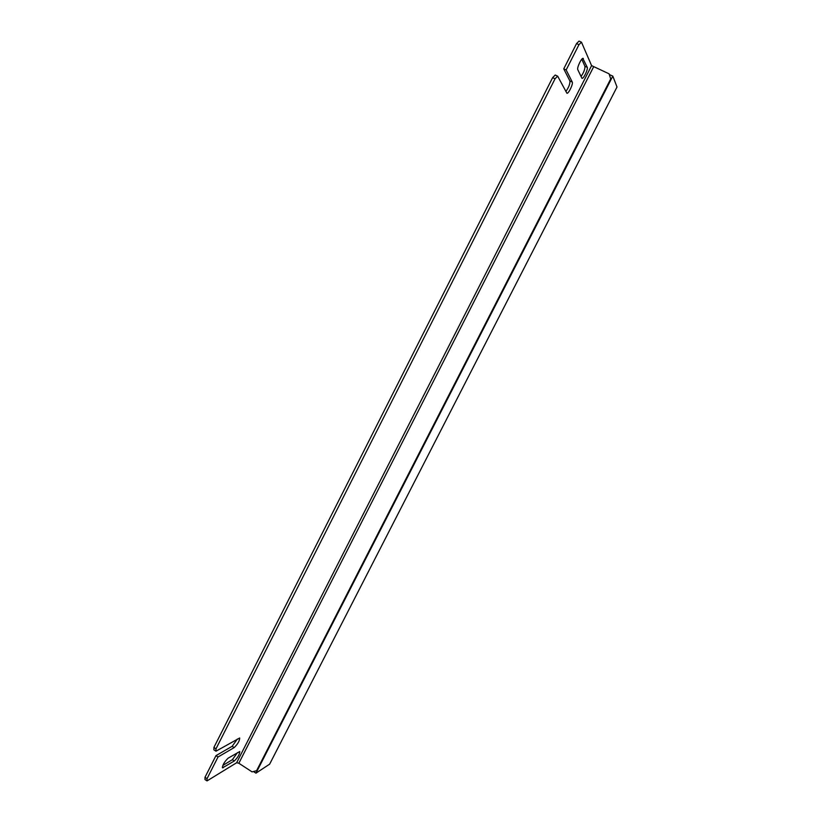 <?xml version="1.0" encoding="UTF-8"?>
<svg xmlns="http://www.w3.org/2000/svg" width="822" height="822" viewBox="0 0 822 822"><rect width="100%" height="100%" fill="white"/><g stroke="black" fill="none" stroke-linecap="round" stroke-linejoin="round"><path stroke-width="1.23" d="M207.041 778.66L204.986 777.304L215.96 755.644L232.143 746.304L234.157 747.609L218.025 756.99L207.041 778.66L207.041 780.9L236.654 762.734L591.593 65.616L581.462 42.158L579.037 41.1L576.541 43.597L563.738 68.873L569.923 81.008L572.266 82.056L566.163 69.952L578.976 44.665L581.462 42.158M207.041 780.9L204.986 779.544L204.986 777.304M234.157 747.609C237.784 744.064 239.623 740.858 239.675 737.992L215.97 751.195L216.001 748.811L555.056 78.778L557.655 76.148L566.903 93.225C568.362 94.253 573.407 83.772 572.266 82.056M234.342 760.967L222.495 767.861C222.556 765.005 224.406 761.799 228.054 758.223L239.747 751.544C239.675 754.319 237.877 757.463 234.342 760.967L232.369 759.682L237.445 752.644M583.384 58.65L583.158 58.393C581.699 57.345 576.664 67.938 577.784 69.675L581.976 78.337C583.373 79.323 588.285 69.079 587.257 67.332L582.808 58.383M581.76 59.225L584.945 66.305L587.257 67.332M581.01 76.508C583.733 72.613 585.048 69.212 584.945 66.305M232.143 746.304L237.394 739.019M215.97 751.195L213.874 749.828L213.905 747.434L552.61 77.679L555.21 75.049L557.655 76.148M565.865 91.458C568.711 87.502 570.057 84.019 569.923 81.008M222.824 765.426L232.369 759.682M256.577 770.717L257.522 770.101L610.982 79.662L609.061 73.816L610.695 78.922L256.577 770.717L252.066 771.868L238.842 763.248L236.654 762.734M591.593 65.616L609.061 73.816M610.982 79.662L610.695 78.922M578.976 44.665L576.541 43.597M566.163 69.952L563.738 68.873M555.056 78.778L552.61 77.679M216.001 748.811L213.905 747.434M218.025 756.99L215.96 755.644M269.647 764.152L617.014 86.988L612.811 76.107L255.95 773.173L269.647 764.152M253.423 771.519L255.95 773.173M609.359 74.576L612.811 76.107M222.32 767.101L223.235 767.707M593.556 66.952L238.842 763.248"/></g></svg>
